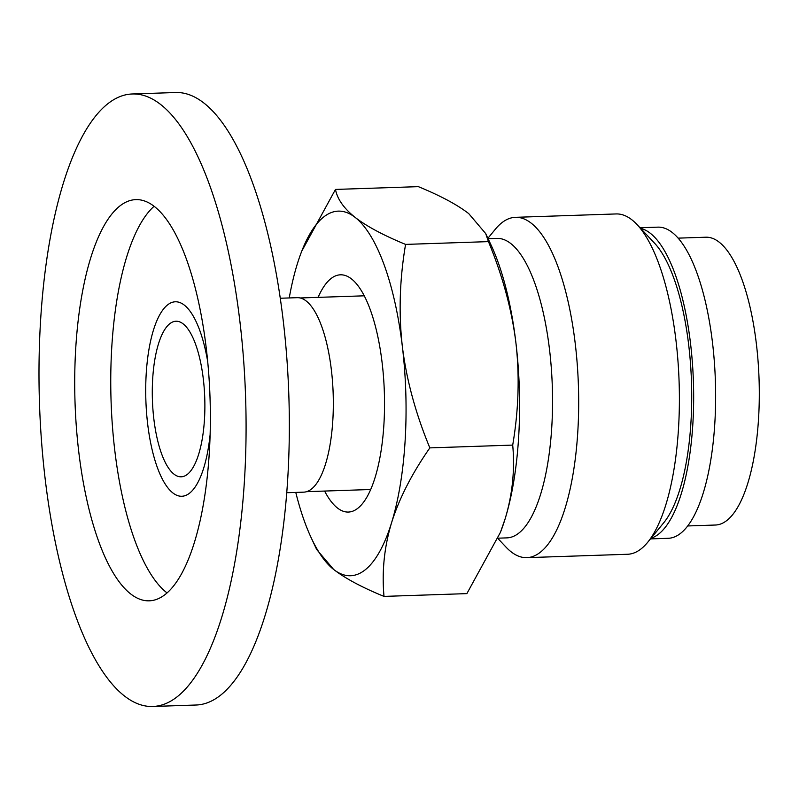 <?xml version="1.0" encoding="UTF-8"?>
<svg xmlns="http://www.w3.org/2000/svg" width="799" height="799" viewBox="0 0 799 799"><rect width="100%" height="100%" fill="white"/><g stroke="black" fill="none" stroke-linecap="round" stroke-linejoin="round"><path stroke-width="1.2" d="M189.792 493.003A97.288 32.739 88.1 0 1 181.852 496.249A97.288 32.739 88.1 0 1 145.867 400.119A97.288 32.739 88.1 0 1 175.311 301.782A97.288 32.739 88.1 0 1 207.68 361.488A97.288 32.739 -91.9 0 0 175.311 301.782A97.288 32.739 -91.9 0 0 145.867 400.119A97.288 32.739 -91.9 0 0 181.852 496.249A97.288 32.739 -91.9 0 0 189.792 493.003A97.288 32.739 -91.9 0 0 210.137 434.506A97.288 32.739 88.1 0 1 189.792 493.003M132.234 93.982L175.49 92.524A306.426 103.111 88.1 0 1 286.781 357.433A306.426 103.111 88.1 0 1 221.093 694.79A306.426 103.111 88.1 0 1 196.095 705.018L152.839 706.476A306.426 103.111 88.1 0 1 41.548 441.567A306.426 103.111 88.1 0 1 107.236 104.21A306.426 103.111 88.1 0 1 132.234 93.982A306.426 103.111 88.1 0 1 243.525 358.891A306.426 103.111 88.1 0 1 177.837 696.249A306.426 103.111 88.1 0 1 152.839 706.476M167.061 592.928A200.709 67.545 88.1 0 1 111.081 401.288A200.709 67.545 88.1 0 1 154.057 206.312M165.653 594.116A200.709 67.545 88.1 0 1 149.283 600.818A200.709 67.545 88.1 0 1 76.384 427.305A200.709 67.545 88.1 0 1 119.421 206.332A200.709 67.545 88.1 0 1 135.79 199.63A200.709 67.545 88.1 0 1 208.689 373.153A200.709 67.545 88.1 0 1 165.653 594.116M687.779 525.952L715.505 525.023A143.99 48.449 -91.9 0 0 756.413 344.189A143.99 48.449 -91.9 0 0 705.817 237.213L678.101 238.142M650.486 538.896L668.284 538.296A155.665 52.384 -91.9 0 0 712.508 342.801A155.665 52.384 -91.9 0 0 657.817 227.146L640.019 227.745M651.025 538.236A155.665 52.384 -91.9 0 0 690.536 343.54A155.665 52.384 -91.9 0 0 640.598 228.364M187.555 474.207A77.833 26.187 88.1 0 1 181.203 476.803A77.833 26.187 88.1 0 1 152.409 399.899A77.833 26.187 88.1 0 1 175.97 321.228A77.833 26.187 88.1 0 1 204.234 388.514A77.833 26.187 88.1 0 1 187.555 474.207M280.249 298.247L297.188 297.677A97.288 32.739 88.1 0 1 332.524 381.792A97.288 32.739 88.1 0 1 311.66 488.898A97.288 32.739 88.1 0 1 303.73 492.154L286.791 492.723M318.102 297.368A118.691 39.94 88.1 0 1 340.414 274.816A118.691 39.94 88.1 0 1 383.91 424.409A118.691 39.94 88.1 0 1 348.394 512.059A118.691 39.94 88.1 0 1 324.614 491.055M497.917 538.506L506.007 547.105A170.257 57.298 -91.9 0 0 526.851 557.652L627.565 554.266A170.257 57.298 -91.9 0 0 647.649 542.341L663.779 522.706A149.822 50.417 -91.9 0 0 690.935 422.551A149.822 50.417 -91.9 0 0 654.371 242.996L636.963 224.489A170.257 57.298 -91.9 0 0 616.119 213.942L515.405 217.328A170.257 57.298 -91.9 0 0 495.32 229.253L487.899 238.292M647.649 542.341A170.257 57.298 -91.9 0 0 678.501 428.534A170.257 57.298 -91.9 0 0 636.963 224.489M526.851 557.652A170.257 57.298 -91.9 0 0 577.787 431.919A170.257 57.298 -91.9 0 0 515.405 217.328M498.067 538.176L506.936 537.877A149.822 50.417 -91.9 0 0 551.759 427.235A149.822 50.417 -91.9 0 0 496.858 238.402L488.089 238.691M384.009 596.404C361.997 587.385 345.198 578.396 333.622 569.437A182.422 61.383 -91.9 0 0 391.59 522.666C384.269 546.866 381.742 571.445 384.009 596.404L466.876 593.617L500.434 532.324L505.128 518.841A182.422 61.383 88.1 0 1 500.733 531.535A182.422 61.383 88.1 0 1 500.593 531.904M333.622 569.437L316.664 549.492L311.25 537.907A182.422 61.383 -91.9 0 0 333.622 569.437M295.78 492.414A182.422 61.383 -91.9 0 0 311.25 537.907M301.762 251.146L335.48 189.433C337.348 199.141 343.92 208.469 355.195 217.438A182.422 61.383 -91.9 0 0 301.613 251.525A182.422 61.383 -91.9 0 0 297.228 264.209A182.422 61.383 -91.9 0 0 289.238 297.947M355.195 217.438C366.771 226.387 383.57 235.375 405.572 244.404C399.64 279.4 398.571 313.488 402.376 346.656A182.422 61.383 -91.9 0 0 355.195 217.438M402.376 346.656C406.481 379.815 415.64 413.562 429.842 447.889C411.964 473.527 399.21 498.446 391.59 522.666A182.422 61.383 -91.9 0 0 402.376 346.656M485.692 233.568L491.105 245.143A182.422 61.383 88.1 0 1 515.914 342.841A182.422 61.383 88.1 0 1 505.128 518.841C512.439 494.641 514.965 470.062 512.708 445.093C518.641 410.097 519.71 376.009 515.914 342.841C511.799 309.682 502.651 275.935 488.449 241.618L485.692 233.568L468.733 213.613C457.148 204.664 440.359 195.675 418.346 186.646L335.48 189.433M488.449 241.618L405.572 244.404M512.708 445.093L429.842 447.889M364.204 295.82L300.124 297.967M370.716 489.507L306.636 491.665M301.613 251.525L301.922 250.726M500.733 531.535L500.434 532.324"/></g></svg>
